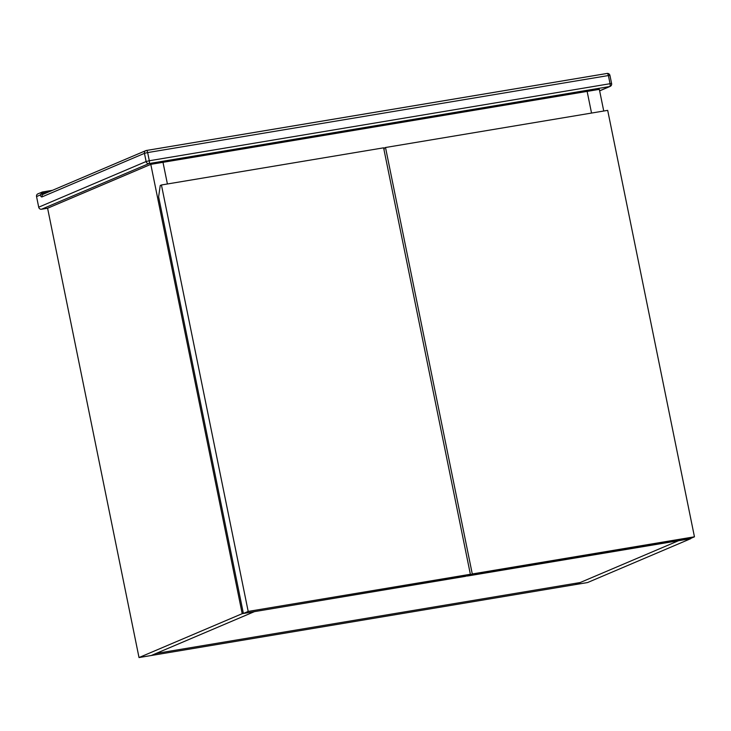 <?xml version="1.0" encoding="UTF-8"?>
<svg xmlns="http://www.w3.org/2000/svg" width="731" height="731" viewBox="0 0 731 731"><rect width="100%" height="100%" fill="white"/><g stroke="black" fill="none" stroke-linecap="round" stroke-linejoin="round"><path stroke-width="1.1" d="M690.694 538.409L254.415 611.637L156.032 653.468L580.167 582.543L575.352 584.59L139.018 657.553L47.597 208.234L41.493 209.249A2.513 2.312 -113 0 1 38.706 207.184L146.118 161.514L144.455 153.346L42.014 196.904A3.765 1.435 80.5 0 1 40.242 194.994L36.55 196.566L38.706 207.184M690.749 538.674L587.56 582.552L575.352 584.59L678.542 540.721L580.167 582.543L156.032 653.468L151.226 655.515L254.415 611.637L242.208 613.674L139.018 657.553M603.742 111.021L599.338 89.356L587.13 91.393L591.534 113.058L587.13 91.393L162.995 162.319L167.408 183.984L162.995 162.319L150.796 164.356L47.597 208.234M242.208 613.674L150.796 164.356M161.432 184.98L160.235 185.491L158.618 196.831L243.386 613.473L465.556 576.32L470.371 574.274L383.611 147.826L161.432 184.98L248.193 611.427L243.386 613.473M248.193 611.427L470.371 574.274M385.511 147.507L472.281 573.963L694.45 536.81L607.689 110.363L385.511 147.507L384.314 148.018L384.04 149.946M467.374 575.553L467.465 576.01L689.635 538.857L694.45 536.81M472.281 573.963L467.465 576.01M36.55 196.566A2.513 2.312 -113 0 1 37.857 193.87L42.398 192.006L40.242 194.994L43.102 193.039A1.252 0.475 -99.5 0 0 43.65 194.071M146.419 150.485L606.986 73.475A2.513 0.959 80.5 0 1 607.077 73.447A2.513 0.959 80.5 0 1 608.393 75.54L147.644 152.578L149.307 160.747L610.056 83.709L608.393 75.54L609.946 75.421L611.609 83.59L610.056 83.709A2.513 0.959 80.5 0 1 609.645 86.541L148.905 163.589L41.493 209.249M599.63 90.799L609.645 86.541A2.513 2.312 67 0 0 610.129 86.404A2.513 2.513 0 0 0 611.609 83.59M42.489 191.988L52.477 190.316M48.008 192.216L43.102 193.039A1.252 0.475 80.5 0 0 42.444 191.988L41.905 192.143M42.398 192.006A1.252 0.475 80.5 0 1 42.444 191.988L52.495 190.307M146.118 161.514A2.513 2.312 67 0 0 148.905 163.589A2.513 0.959 80.5 0 0 149.307 160.747L146.118 161.514M609.946 75.421A2.513 2.513 0 0 0 607.077 73.447L146.328 150.485A2.513 2.513 0 0 0 145.761 150.659A2.513 2.312 67 0 0 144.455 153.346L147.644 152.578A2.513 0.959 80.5 0 0 146.328 150.485A2.513 0.959 80.5 0 0 146.246 150.513A2.513 2.312 67 0 0 145.761 150.659L43.321 194.208A2.513 2.312 67 0 0 42.014 196.904M599.639 90.863L610.129 86.404"/></g></svg>
